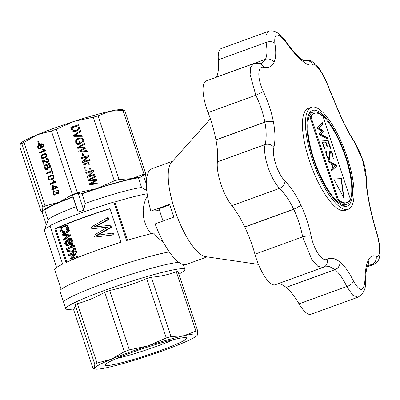 <?xml version="1.0" encoding="UTF-8"?>
<svg xmlns="http://www.w3.org/2000/svg" width="400" height="400" viewBox="0 0 400 400"><rect width="100%" height="100%" fill="white"/><g stroke="black" fill="none" stroke-linecap="round" stroke-linejoin="round"><path stroke-width="0.6" d="M116.29 358.575A40.875 3.585 161.7 0 0 170.525 340.98A40.875 3.585 161.7 0 0 174.005 339.49M75.145 304.89C74.945 307.42 74.36 308.805 73.405 309.055L93.04 368.435L93.93 368.77L94.525 368.2A54.24 4.76 -18.3 0 1 111.315 359.225A54.24 4.76 -18.3 0 1 148.41 345.765A54.24 4.76 -18.3 0 1 184.09 335.7A54.24 4.76 -18.3 0 1 197.445 334.925A54.24 4.76 -18.3 0 1 197.105 335.425A54.24 4.76 -18.3 0 1 180.655 343.9A54.24 4.76 -18.3 0 1 143.555 357.365A54.24 4.76 -18.3 0 1 107.88 367.43A54.24 4.76 -18.3 0 1 95.32 369.085A54.24 4.76 -18.3 0 1 94.525 368.2L94.785 364.265L75.145 304.89A57.63 5.055 -18.3 0 1 77.385 303.695L97.02 363.07L111.315 359.225L124.38 351.68L104.745 292.3A57.63 5.055 -18.3 0 1 109.685 290.51L129.325 349.885L148.41 345.765L166.275 337.94A57.63 5.055 -18.3 0 1 171.03 336.6L184.09 335.7L195.925 331.095A57.63 5.055 -18.3 0 1 197.705 330.995L197.445 334.925L197.105 335.425M173.46 345.49A42.985 3.77 161.7 0 0 186.725 337.945A42.985 3.77 161.7 0 0 144.8 347.985A42.985 3.77 161.7 0 0 105.16 364.92A42.985 3.77 161.7 0 0 129.335 360.65A42.985 3.77 161.7 0 0 173.46 345.49M94.785 364.265A57.63 5.055 -18.3 0 1 97.02 363.07M124.38 351.68A57.63 5.055 -18.3 0 1 129.325 349.885M195.925 331.095L176.285 271.72C168.365 274.69 160.065 276.525 151.39 277.22L171.03 336.6M176.285 271.72A57.63 5.055 -18.3 0 1 177.235 271.645A57.63 5.055 -18.3 0 1 178.065 271.615L197.705 330.995M104.745 292.3C96 297.24 86.88 301.035 77.385 303.695M166.275 337.94L146.64 278.56A57.63 5.055 -18.3 0 1 151.39 277.22M146.64 278.56C134.7 283.685 122.38 287.665 109.685 290.51M73.415 309.09L69.645 309.36A62.715 5.505 -18.3 0 1 69.265 309.385A62.715 5.505 -18.3 0 1 65.77 308.74A62.715 5.505 -18.3 0 1 114.22 286.99A62.715 5.505 -18.3 0 1 181.355 268.71A62.715 5.505 -18.3 0 1 184.85 269.355A62.715 5.505 -18.3 0 1 182.11 272.17L178.92 274.195M169.33 251.895A62.715 5.505 161.7 0 0 101.645 271.735A62.715 5.505 161.7 0 0 59.935 291.105L63.645 302.325A62.715 5.505 161.7 0 1 111.595 280.755A62.715 5.505 161.7 0 1 178.88 262.32A62.715 5.505 161.7 0 0 111.595 280.755A62.715 5.505 161.7 0 0 63.645 302.325L65.77 308.74M61.145 289.365L54.655 269.735A61.02 5.355 161.7 0 1 62.645 264.09L49.92 225.62A61.02 5.355 -18.3 0 1 113.835 202.05L114.825 201.995A58.475 5.13 -18.3 0 1 147.135 193.765M83.72 210.15A56.78 4.98 161.7 0 0 78.195 212.155L72.565 195.135A56.78 4.98 -18.3 0 1 78.095 193.13L83.72 210.15L85.205 203.395A51.695 4.535 161.7 0 1 141.55 187.495L146.75 190.52M56.585 267.485L44.345 230.465A58.475 5.13 -18.3 0 1 44.37 230.075L48.15 219.975A51.695 4.535 161.7 0 1 76.115 206.69L78.195 212.155M44.37 230.075A58.475 5.13 -18.3 0 1 50.06 226.04M146.385 184.245L143.245 174.75A804.74 800.79 -170.6 0 1 141.05 177.005A54.24 4.76 161.7 0 0 132.135 178.605L143.97 174A57.63 5.055 -18.3 0 1 145.75 173.9L145.77 176.26M143.245 174.75A56.78 4.98 -18.3 0 1 145.235 174.635L146.635 178.87M145.75 173.9L124.705 110.275L122.43 109.625A54.24 4.76 161.7 0 0 109.87 111.275L98.03 115.88A57.63 5.055 161.7 0 0 93.28 117.22L74.19 121.34L56.33 129.165A57.63 5.055 161.7 0 0 51.385 130.96L37.095 134.805A54.24 4.76 161.7 0 0 20.645 143.285L20.305 143.78L20.045 147.715L41.085 211.34L41.975 211.675L42.57 211.105L42.83 207.175A57.63 5.055 -18.3 0 1 45.065 205.975L59.36 202.13L72.43 194.585A57.63 5.055 -18.3 0 1 77.37 192.79L96.455 188.67A54.24 4.76 161.7 0 0 80.28 194.15A804.74 503.48 -112.4 0 1 78.095 193.13M124.705 110.275A57.63 5.055 161.7 0 0 122.93 110.375L109.87 111.275A54.24 4.76 161.7 0 0 74.19 121.34A54.24 4.76 161.7 0 0 37.095 134.805L24.025 142.355L45.065 205.975M72.565 195.135A804.74 36.83 71.9 0 1 72.98 196.8A54.24 4.76 161.7 0 0 59.36 202.13A54.24 4.76 161.7 0 0 42.57 211.105A54.24 4.76 161.7 0 0 43.365 211.99A54.24 4.76 161.7 0 0 44.385 212.085L45.285 211.715M46.32 224.865L41.97 211.71M141.55 187.495L138.37 177.88L141.05 177.005M76.115 206.69L72.98 196.8M48.08 220.17L44.95 210.7A51.695 4.535 -18.3 0 1 72.935 197.075M85.205 203.395L82.025 193.775A51.695 4.535 -18.3 0 1 138.37 177.88M80.28 194.15L82.025 193.775M96.455 188.67L114.32 180.845A57.63 5.055 -18.3 0 1 119.075 179.505L132.135 178.605A54.24 4.76 161.7 0 0 96.455 188.67M24.025 142.355A57.63 5.055 161.7 0 0 21.79 143.55L42.83 207.175M51.385 130.96L72.43 194.585M44.815 168.435L43.86 165.55L49.585 163.17L50.55 166.705L49.87 167.95L48.755 168.24L48.04 167.795L47.485 169.295L45.84 169.585L44.815 168.435L45.465 168.295L44.51 165.41L49.62 163.28M51.405 168.67L53.02 173.555L52.345 173.835L51.67 171.8L46.62 173.9L46.355 173.09L51.4 170.99L50.725 168.95L51.405 168.67M54.125 180.93L55.69 181.635L55.855 182.135L50.135 184.52L49.88 183.75L54.32 181.9L52.975 180.755L53.65 180.47L54.125 180.93M38.595 143.76L37.82 141.41L38.495 141.13L39.27 143.475L38.595 143.76M39.27 148.73L38.315 148.295L37.785 147.42L37.9 145.58L38.565 144.775L41.245 143.705L43.12 144.24L43.715 145.785L42.765 147.45L42.44 146.71L42.945 146.15L43.01 145.245L42.58 144.68L41.69 144.44L40.31 144.795L41.59 145.97L41.49 147.5L41.01 148.135L39.27 148.73L39.92 148.585L38.595 147.6M43.2 149.98L42.59 149.36L43.265 149.08L45.31 150.24L45.475 150.74L39.75 153.125L39.495 152.355L43.94 150.505L43.2 149.98L43.85 149.84L43.36 149.17M53.06 192.14L54.04 191.075L54.4 191.8L53.655 192.595L53.66 193.47L54.285 194.26L55.265 194.285L55.93 193.615L55.71 192.09L56.34 191.915L57.255 192.975L58.26 192.34L58.09 191.095L56.915 190.84L56.77 190.03L57.435 189.97L58.075 190.185L58.87 191.255L58.965 192.265L58.305 193.46L57.19 193.75L56.51 193.285L55.99 194.775L54.755 195.2L54.07 194.96L53.45 194.43L52.93 192.85L53.06 192.14L53.71 192L54.155 191.305M48.485 161.44L47.525 162.45L46.8 162.575L43.135 160.91L44.14 163.95L43.43 164.245L42.09 160.205L43.5 160.185L46.375 161.66L47.34 161.65L47.99 160.55L47.32 159.385L46.365 159.43L46.22 158.615L46.945 158.49L48.13 159.135L48.485 161.44M50.745 179.885L49.35 179.945L48.415 179.325L48.015 177.87L48.24 177.08L49.01 176.23L51.26 175.21L53.2 175.32L53.935 176.325L53.685 178.135L52.43 179.23L50.745 179.885M40.94 156.48L41.935 154.84L44.185 153.815L45.57 153.72L46.54 154.325L46.94 155.425L46.805 156.36L45.92 157.47L42.91 158.64L41.755 158.33L41.065 157.35L40.94 156.48L41.59 156.335L42.585 154.7L44.71 153.72M53.905 189.075L54.185 189.92L53.545 190.19L53.265 189.34L51.915 189.905L51.66 189.135L53.01 188.575L52.12 185.88L52.76 185.615L57.4 186.92L57.6 187.535L53.905 189.075M56.33 129.165L77.37 192.79M93.28 117.22L114.32 180.845M78.525 124.795L79.38 127.545L79.215 129.13L78.115 130.295L76.38 131.155L74.045 131.485L72.59 131.1L71.7 130.025L70.8 127.295L78.525 124.795L79.335 127.65L79.195 129.16M92.04 171.445L86.04 173.385L85.775 172.575L93.5 170.075L93.78 170.925L88.79 176.07L94.84 174.115L95.105 174.925L87.375 177.425L87.085 176.54L92.04 171.445L87.1 176.585M82.85 156.02L82.07 153.67L82.985 153.375L83.76 155.725L82.85 156.02M84.945 170.075L85.955 169.75L86.22 170.555L85.215 170.885L84.945 170.075M82.825 142.78L82.22 143.19L81.69 142.555L82.475 141.875L82.815 140.655L82.215 139.32L81.41 138.81L79.74 138.755L77.965 139.33L76.75 140.315L76.535 140.94L76.855 142.71L78.005 143.785L79.495 143.305L78.895 141.5L79.81 141.205L80.675 143.82L77.795 144.75L77 144.28L75.74 142.56L75.675 140.75L76.035 139.91L77.565 138.605L79.725 137.905L81.84 138.035L82.67 138.445L83.695 139.945L83.805 141.23L82.825 142.78M83.94 161.415L89.99 159.46L90.255 160.265L82.53 162.765L82.235 161.88L87.195 156.785L81.195 158.725L80.925 157.92L88.655 155.42L88.935 156.265L83.895 161.525L89.945 159.57L90.185 160.29M80.12 146.81L78.675 147.575L85.83 146.88L86.16 147.88L79.935 151.385L87.025 150.495L87.305 151.34L79.015 152.145L78.735 151.3L85.02 147.65L77.76 148.34L77.49 147.53L84.685 143.415L84.95 144.225L80.12 146.81M89.82 169.395L89.555 168.585L90.565 168.26L90.83 169.065L89.82 169.395M92.455 183.62L97.765 182.965L98.045 183.81L89.755 184.62L89.475 183.77L95.76 180.12L88.495 180.81L88.23 180L95.425 175.885L95.69 176.695L89.41 180.045L96.57 179.35L96.9 180.35L90.67 183.855L97.72 183.075L97.965 183.82M75.66 134.92L74.51 135.635L82.05 135.45L82.33 136.3L73.79 136.335L73.52 135.525L80.45 130.605L80.74 131.49L75.66 134.92M87.335 163.81L83.265 164.995L83.01 164.23L88.63 162.41L88.845 163.065L87.98 163.345L89.12 163.745L89.24 164.9L88.285 164.91L88.16 164.055L87.335 163.81M85.37 167.98L84.36 168.305L84.095 167.5L85.1 167.17L85.37 167.98M98.03 115.88L119.075 179.505M122.93 110.375L143.97 174M21.79 143.55L20.305 143.78M163.48 242.35L158.155 238.045L153.655 233.13A61.02 5.355 161.7 0 0 126.555 240.525L113.835 202.05M127.475 240.245L114.825 201.995M147.44 195.82L145.305 200.06L143.925 204.65L143.19 209.91L143.31 215.605L144.14 220.27L146.005 225.675L148.32 230.06L150.925 233.775M66.845 262.11L55.83 228.79A58.475 5.13 -18.3 0 1 61.56 226.235M64.125 225.15A58.475 5.13 -18.3 0 1 109.97 208.78M76.76 252.55L76.435 251.565L75.575 251.615A61.02 5.355 -18.3 0 0 68.33 254.625L68.645 255.565A61.02 5.355 -18.3 0 1 74.215 253.235L69.86 259.25L70.2 260.28L71.125 260.225A58.475 5.13 -18.3 0 1 78.305 257.22L77.995 256.28L77.135 256.325A61.02 5.355 -18.3 0 0 71.415 258.685L75.9 252.6L76.76 252.55L72.645 258.165M68.645 255.565L69.565 255.515A58.475 5.13 -18.3 0 1 73.88 253.68M64.915 225.105L66.66 225.77L67.705 227.335L67.69 229.375L67.2 230.285L66.43 231.105L65.89 230.26L66.835 229.01L66.41 226.94L65.255 226.135L63.825 226.21L61.615 227.39L60.845 229.3L61.92 231.2L63.515 231.45L63.6 232.485L62.395 232.48L60.72 231.46L59.965 229.325L60.385 227.45L61.82 226.025L63.895 225.165L66.68 225.245L68.11 226.4L68.705 228.345L68.09 230.19M64.965 226.125L63.19 226.795L61.825 228.555L62.28 230.665L63.515 231.415L64.41 231.395L64.5 232.43L63.6 232.485M110.565 227.435L96.535 235.375L112.44 233.105L113.05 234.94L94.585 237.08L93.98 235.245L107.935 227L91.855 228.83L91.28 227.08L107.37 217.77L107.95 219.52L93.805 227.125L109.85 225.27L110.565 227.435L111.46 227.385L97.53 235.24M113.05 234.94L113.94 234.885L113.335 233.055L112.44 233.105M113.94 234.885L94.585 237.08M107.79 227.065L91.855 228.83M107.95 219.52L108.84 219.465L108.26 217.715L107.37 217.77M108.84 219.465L94.775 226.99M111.46 227.385L110.745 225.22L109.85 225.27M70.035 240.605L68.845 240.985L70.145 241.825L70.5 243.21L70.24 244.13L68.805 245.45L66.57 245.71L65.07 244.765L64.625 243.115L65.79 241.08L69.175 239.72L71.52 239.73L72.42 240.23L73.125 242.03L72.495 243.46L71.85 244.025L70.98 244.08L70.59 243.22L71.4 242.025L71.15 241.105L69.715 240.57L67.96 241.04L68.845 240.985M66.585 249.335L66.285 248.44A61.02 5.355 -18.3 0 1 71.86 246.105L70.18 244.805A61.02 5.355 -18.3 0 1 71.05 244.45L71.92 244.4L74.495 245.695L74.685 246.28A58.475 5.13 -18.3 0 0 67.505 249.285L66.585 249.335A61.02 5.355 -18.3 0 1 73.825 246.325L73.635 245.745L74.495 245.695M69.585 230.855L65.095 233.935L64.2 233.985L68.725 230.905L69.585 230.855L69.275 229.91L68.415 229.96L61.795 234.855L62.105 235.8L68.835 235.005M65.095 233.935L63.95 234.735M69.75 234L70.135 235.165L70.995 235.12L70.61 233.95L62.895 234.895L64.44 234.365M70.995 235.12L65.48 239.15M71.145 238.22L71.47 239.205L72.33 239.155L72.005 238.17L64.365 239.34L65.48 238.61L66.375 238.56M72.33 239.155L63.575 240.24L63.25 239.255L68.995 234.915L68.445 234.985L68.92 234.96M75.73 251.605A58.475 5.13 -18.3 0 1 76.27 251.39L75.41 251.435A61.02 5.355 -18.3 0 0 74.62 251.755L70.7 251.02L67.34 251.625L67.045 250.73L67.925 250.4L71.275 250.03L73.995 250.35M76.27 251.39L74.725 246.72L73.865 246.77A61.02 5.355 -18.3 0 0 72.935 247.145L74.11 250.69L72.95 250.35L73.82 250.295M70.86 251.035L67.34 251.625M121.03 242.23A61.02 5.355 161.7 0 0 65.97 262.51L54.835 228.85A61.02 5.355 -18.3 0 1 109.9 208.565L121.03 242.23M54.835 228.85L55.83 228.79M67.685 241.55L66.715 242.145L66.29 242.94L66.65 244.325L67.365 244.67M74.62 251.755L75.325 251.715M70.385 250.08L72.57 250.1M71.69 250.15L72.95 250.35M75.41 251.435L73.865 246.77M69.32 251.14L70.22 251.09M68.325 251.305L69.235 251.255M70.2 260.28A61.02 5.355 -18.3 0 1 77.445 257.27L77.135 256.325M77.445 257.27L78.305 257.22M75.9 252.6L75.575 251.615M67.25 226.445L68.11 226.4M66.66 225.77L67.52 225.72M65.815 225.295L66.68 225.245M67.705 227.335L68.56 227.285M67.845 228.395L68.705 228.345M67.69 229.375L68.555 229.325M67.2 230.285L68.03 230.235M66.43 231.105L66.85 231.085M63.825 226.21L64.705 226.16M63.135 226.445L64.02 226.395M62.295 226.845L63.19 226.795M61.615 227.39L62.515 227.335M61.145 227.945L62.055 227.895M60.915 228.605L61.825 228.555M60.845 229.3L61.76 229.25M61.025 229.995L61.94 229.94M61.365 230.72L62.28 230.665M61.92 231.2L62.83 231.145M62.61 231.47L63.515 231.415M63.515 231.45L64.41 231.395M99.205 233.99L100.04 233.94M106.63 227.145L107.505 227.095M105.695 227.27L106.56 227.22M96.945 225.39L97.78 225.345M95.355 226.215L96.185 226.17M102.19 232.325L103.035 232.275M69.175 239.72L70.66 239.78L71.56 240.28L72.15 241.26L72.1 242.86L70.98 244.08M71.63 243.51L72.495 243.46M68.925 240.69L69.8 240.64M67.96 241.04L69.35 241.135M68.47 241.185L69.815 241.45M68.935 241.5L69.265 241.875L70.145 241.825M69.265 241.875L69.535 242.375L70.41 242.325M69.535 242.375L69.62 243.26L70.5 243.21M69.62 243.26L69.36 244.185L70.24 244.13M69.36 244.185L68.74 244.95L69.63 244.9M68.74 244.95L67.91 245.505L68.805 245.45M67.91 245.505L67.215 245.695M70.66 239.78L71.52 239.73M71.56 240.28L72.42 240.23M72.15 241.26L73.01 241.21M72.265 242.08L73.125 242.03M72.1 242.86L72.96 242.81M67.88 241.58L66.63 241.645L65.81 242.195L65.375 242.995L65.735 244.38L66.815 244.79L67.565 244.625L68.58 243.69L68.69 242.47L67.88 241.58M66.63 241.645L67.53 241.59M66.205 241.875L67.105 241.82M65.81 242.195L66.715 242.145M65.535 242.57L66.445 242.515M65.375 242.995L66.29 242.94M65.365 243.41L66.28 243.355M65.47 243.875L66.385 243.825M65.735 244.38L66.65 244.325M66.23 244.68L67.14 244.625M71.05 244.45L72.34 245.35L73.21 245.3M71.64 244.97L72.51 244.92M72.34 245.35L73.88 245.585M73.015 245.635L73.635 245.745M73.825 246.325L74.685 246.28M64.2 233.985L63.535 234.42M70.135 235.165L66.715 237.735L67.6 237.685M66.715 237.735L65.48 238.61M71.47 239.205L63.575 240.24M68.445 234.985L68.845 235M68.045 235.045L62.105 235.8M68.725 230.905L68.415 229.96M77.87 129.395L78.48 128.345L77.88 125.9L71.975 127.805L72.825 130.045L73.92 130.63L76.11 130.345L77.825 129.505L78.28 128.88M85.1 167.17L85.295 168.005M70.825 127.38L78.48 124.905M71.975 127.805L72.78 130.155L73.875 130.74L76.065 130.455L77.825 129.505M84.12 167.585L85.055 167.28M85.8 172.66L93.455 170.185L93.72 170.985M88.79 176.07L94.79 174.225L95.03 174.95M82.1 153.755L82.94 153.485L83.685 155.75M84.975 170.16L85.91 169.86L86.15 170.58M81.725 142.595L82.675 141.51M76.75 140.315L76.44 141.705L77.165 143.26L77.96 143.895L79.495 143.305M78.925 141.585L79.76 141.31L80.6 143.845M75.675 140.755L75.985 140.02L77.52 138.715L80.78 137.96L82.625 138.555L83.215 139.215L83.76 140.7L83.595 141.84M82.25 161.925L87.195 156.785M80.955 158.005L88.61 155.53L88.875 156.33M78.675 147.575L85.785 146.985L86.09 147.92M79.935 151.385L86.98 150.605L87.225 151.35M78.76 151.37L85.02 147.65M77.515 147.6L84.64 143.525L84.88 144.26M89.585 168.67L90.515 168.37L90.755 169.09M89.5 183.84L95.76 180.12M88.25 180.07L95.38 175.995L95.62 176.73M89.41 180.045L96.525 179.46L96.83 180.39M90.67 183.855L92.41 183.725M73.54 135.59L80.4 130.715L80.675 131.535M74.51 135.635L82.005 135.56L82.25 136.3M88.535 163.42L89.215 164.105L89.205 164.9M83.04 164.315L88.585 162.52L88.77 163.09M87.98 163.345L88.49 163.53M53 186.345L53.65 188.305L56.175 187.255L53 186.345L53.65 186.2L56.825 187.11L53.65 188.305M46.23 168.81L46.78 168.755L47.375 167.985L46.76 165.265L44.805 166.08L45.505 168.195L46.23 168.81M42.355 155.5L41.575 156.565L42.355 157.82L45.5 156.815L46.3 155.695L46.02 154.715L45.585 154.505L44.735 154.505L42.355 155.5M53.375 177.085L53.095 176.105L51.81 175.895L48.845 177.44L48.71 178.5L49.43 179.21L51.44 178.81L52.575 178.205L53.375 177.085L54.015 176.945M40.06 147.83L40.86 147.06L40.65 145.57L39.745 145.16L38.6 145.725L38.34 147.145L39.455 147.95L41.17 147.365L41.58 145.945M48.17 167.085L49.205 167.4L49.765 166.77L49.175 164.26L47.435 164.985L48.17 167.085M43.86 165.55L44.51 165.41M46.63 169.65L47.065 169.555M47.12 169.52L46.2 169.3L45.465 168.295M46.24 169.685L46.89 169.54M49.16 168.245L49.57 168.155M49.65 168.1L48.69 167.65L48.04 167.795M48.755 168.24L49.405 168.1M48.37 168.05L49.02 167.91M45.84 169.585L46.49 169.44M45.55 169.445L46.2 169.3M45.275 169.21L45.925 169.065M45.04 168.87L45.69 168.725M56.175 187.255L56.825 187.11M46.485 168.835L47.69 168.415L48.065 167.475L47.41 165.12L46.76 165.265M49.205 167.4L50.09 167.11L50.43 166.315L49.825 164.115L49.175 164.26M47.23 166.69L47.88 166.545M46.78 168.755L47.43 168.615M47.04 168.56L47.69 168.415M47.24 168.305L47.89 168.16M47.375 167.985L48.025 167.84M47.415 167.615L48.065 167.475M47.36 167.205L48.01 167.06M49.58 165.49L50.23 165.345M52.53 189.65L52.31 188.99L53.66 188.43L52.94 185.665M54.16 189.935L53.915 189.2L53.265 189.34M49.44 167.255L50.09 167.11M49.65 167.035L50.3 166.895M49.765 166.77L50.415 166.625M49.78 166.455L50.43 166.315M49.725 166.04L50.375 165.9M52.955 173.58L52.32 171.655L51.67 171.8M47.235 173.645L47.005 172.95L52.05 170.845L51.44 168.78M46.355 173.09L47.005 172.95M51.4 170.99L52.05 170.845M50.725 168.95L51.38 168.81M50.745 184.265L50.53 183.605L54.97 181.755L53.74 180.56M49.88 183.75L50.53 183.605M54.32 181.9L54.97 181.755M53.96 181.655L54.61 181.515M53.585 181.375L54.235 181.23M53.23 181.04L53.88 180.895M52.975 180.755L53.625 180.61M37.82 141.41L38.53 141.24M39.21 143.505L38.47 141.27M42.945 146.15L43.595 146.005L43.685 145.605M43.04 145.715L43.68 145.575M38.315 148.295L38.965 148.15M38.02 147.895L38.67 147.75M37.785 147.42L38.41 147.285M37.635 146.48L38.275 146.335M38.34 146.14L39.215 144.635L41.375 143.715M37.9 145.58L38.55 145.435M38.565 144.775L39.215 144.635M39.81 144.13L40.46 143.985M43.27 146.965L43.09 146.565L43.595 146.005M42.44 146.71L43.09 146.565M42.71 146.42L43.36 146.28M43.01 145.245L43.61 145.115M42.825 144.93L43.435 144.795M43.375 144.685L42.34 144.295L41.07 144.52M42.58 144.68L43.23 144.54M42.16 144.505L42.81 144.365M41.69 144.44L42.34 144.295M40.345 148.585L39.92 148.585M38.725 148.56L39.375 148.42M41.225 145.37L39.745 145.16M40.26 145.255L40.91 145.11M40.52 147.51L41.17 147.365M40.86 147.06L41.51 146.915M40.97 146.535L41.62 146.39M40.92 146.03L41.55 145.89M40.65 145.57L41.28 145.435M42.59 149.36L43.24 149.215M40.365 152.87L40.145 152.21L44.59 150.36L43.85 149.84M39.495 152.355L40.145 152.21M43.94 150.505L44.59 150.36M43.575 150.265L44.225 150.12M42.845 149.645L43.495 149.505M53.415 191.51L54.065 191.37M55.265 194.285L56.505 193.575M55.655 193.995L56.305 193.85M55.93 193.615L56.505 193.49M56.61 193.265L56.62 192.575M56.005 193.105L56.655 192.96M55.96 192.595L56.525 192.475M55.71 192.09L56.325 191.955M57.72 192.915L58.7 192.545L58.96 191.985M58.05 192.69L58.7 192.545M58.26 192.34L58.91 192.195M58.36 191.905L58.955 191.775M58.305 191.49L58.89 191.36M58.09 191.095L58.72 190.96M58.7 190.925L57.565 190.7L57.435 189.97M57.775 190.88L58.425 190.735M57.38 190.78L58.03 190.635M56.915 190.84L57.565 190.7M57.56 193.77L57.99 193.675M58.075 193.62L57.16 193.145L56.51 193.285M57.19 193.75L57.84 193.605M56.805 193.56L57.455 193.415M55.575 195.025L54.72 194.815L53.955 193.985M54.755 195.2L55.405 195.055M54.07 194.96L54.72 194.815M53.45 194.43L54.1 194.285M53.08 193.665L53.69 193.53M53.6 192.825L53.71 192M52.93 192.85L53.58 192.71M47.555 162.43L43.785 160.765L43.135 160.91M46.8 162.575L47.45 162.435M46.37 162.495L47.02 162.35M45.96 162.36L46.61 162.215M45.39 162.115L46.04 161.97M44.605 161.695L45.255 161.55M43.605 161.105L44.255 160.965M43.36 160.99L44.01 160.845M44.04 163.99L42.745 160.075M42.09 160.205L42.675 160.075M47.34 161.65L47.99 161.505L48.595 160.645M47.66 161.385L48.31 161.245M47.905 161.025L48.555 160.88M47.99 160.55L48.57 160.42M47.92 160.095L48.51 159.965M48.34 159.565L47.97 159.24L46.855 159.315M47.65 159.64L48.3 159.5M47.32 159.385L47.97 159.24M47.015 159.28L46.875 158.5M49.35 179.945L50 179.8L48.865 178.75M48.83 179.72L49.48 179.58M48.415 179.325L49.065 179.18M48.14 178.74L48.77 178.6M48.685 177.865L48.89 176.935L49.66 176.09L51.785 175.11M48.015 177.87L48.665 177.73M48.24 177.08L48.89 176.935M49.01 176.23L49.66 176.09M50.36 175.54L51.01 175.395M50.905 179.835L50 179.8M49.985 180.03L50.635 179.885M53.095 176.105L53.745 175.965L53.31 175.75L51.81 175.895M50.195 179.195L53.225 178.06L54.015 176.975M52.66 175.895L53.31 175.75M51.44 178.81L52.09 178.665M52.575 178.205L53.225 178.06M53.195 177.64L53.845 177.495M53.365 176.565L53.955 176.435M41.935 154.84L42.585 154.7M43.285 154.15L43.935 154.005M43.835 158.445L42.405 158.185L41.79 157.36M42.91 158.64L43.56 158.495M42.275 158.555L42.925 158.41M41.755 158.33L42.405 158.185M41.34 157.935L41.99 157.79M41.065 157.35L41.695 157.21M41.165 155.69L41.815 155.545M46.02 154.715L46.67 154.575L46.235 154.36L44.735 154.505M43.12 157.805L46.15 156.67L46.94 155.585M45.585 154.505L46.235 154.36M44.365 157.42L45.015 157.275M45.5 156.815L46.15 156.67M46.12 156.25L46.77 156.105M46.3 155.695L46.94 155.55M46.29 155.175L46.88 155.045M51.66 189.135L52.31 188.99M53.01 188.575L53.66 188.43M52.12 185.88L52.77 185.735M163.015 221.04L158.96 208.77L169.81 204.835M341.395 118.18A114.27 35.435 -109.9 0 0 341.345 118.07L328.67 87.84C324.13 74.81 315.46 62.15 312.7 64.5C310.345 65.905 306.83 64.675 302.155 60.805A114.27 35.435 -109.9 0 0 302.105 60.765C297.32 56.795 292.055 50.765 286.3 42.67C277.845 32.11 274.025 32.33 274.85 43.335C276.255 51.745 275.97 58.095 274.005 62.385A114.27 35.435 -109.9 0 0 273.98 62.435C271.91 66.71 268.45 68.34 263.61 67.335C257.315 65.515 257.205 78.72 263.385 91.61C268.175 101.935 271.525 112.06 273.43 121.99A114.27 35.435 -109.9 0 0 273.45 122.105C275.285 132.12 275.43 140.545 273.885 147.375C271.685 155.65 277.745 173.94 285.02 181.045C290.845 187.07 296.095 194.955 300.765 204.705A114.27 35.435 -109.9 0 0 300.82 204.82C305.475 214.72 308.905 225.085 311.11 235.915C313.735 249.635 322.41 262.295 327.08 259.255C330.98 257.285 335.29 258.225 340.005 262.08A114.27 35.435 -109.9 0 0 340.06 262.125C344.79 266.11 349.265 272.43 353.475 281.08C360.025 292.335 363.845 292.115 364.93 280.42C365.07 271.445 366.15 264.805 368.16 260.5A114.27 35.435 -109.9 0 0 368.185 260.455C370.205 256.2 372.865 254.855 376.17 256.42C380.55 258.93 380.665 245.725 376.395 232.145C373.15 221.26 370.595 210.84 368.735 200.895A114.27 35.435 -109.9 0 0 368.715 200.785C366.825 190.785 365.885 182.65 365.895 176.375L362.475 159.64L354.76 142.705C350.48 136.12 346.025 127.945 341.395 118.18A6.78 1.905 -25.4 0 0 341.37 117.725A6.78 1.905 -25.4 0 0 341.335 117.67M348.26 209.28L345.23 210.38A54.24 16.82 -109.9 0 1 310.92 165.13A54.24 16.82 -109.9 0 1 308.225 108.41L311.255 107.31A54.24 16.82 -109.9 0 1 347.21 157.285A54.24 16.82 -109.9 0 1 348.26 209.28A54.24 16.82 -109.9 0 1 313.95 164.03A54.24 16.82 -109.9 0 1 311.255 107.31M313.4 159.24A50.85 15.765 -109.9 0 1 312.41 110.495A50.85 15.765 -109.9 0 1 344.58 152.915A50.85 15.765 -109.9 0 1 347.105 206.09A50.85 15.765 -109.9 0 1 313.4 159.24M309.75 112.605A50.85 15.765 -109.9 0 1 310.725 112.91M344.26 205.32A50.85 15.765 -109.9 0 1 343.71 206.185M354.76 142.705A6.78 4.945 -33.4 0 0 354.2 141.27L359.405 151.165L362.68 159.775C364.715 165.205 365.95 171.46 366.39 178.545A6.78 5.65 -179.5 0 0 365.895 176.375M299.05 303.84A28.815 8.935 70.1 0 0 310.96 314.265L357.97 297.205L352.725 295.16L346.775 286.52C343.14 278.82 339.225 273.195 335.045 269.66L286.125 287.41A54.24 16.82 -109.9 0 1 299.05 303.84L346.775 286.52A6.78 3.49 -25.9 0 0 353.475 281.08M277.67 283.875A54.24 16.82 -109.9 0 1 286.07 287.365A120.34 37.315 70.1 0 0 286.125 287.41M254.94 254.19A28.815 8.935 70.1 0 0 275.26 284.75L322.905 267.455L317.765 266.245L311.91 259.745L302.66 236.87C300.815 227.26 297.835 218.075 293.72 209.31L244.8 227.06A54.24 16.82 -109.9 0 1 254.94 254.19L302.66 236.87A6.78 1.37 -11.5 0 1 311.11 235.915M253.51 63.755L206.12 80.955A28.815 8.935 70.1 0 0 208.105 112.575A54.24 16.82 -109.9 0 1 215.955 139.835A120.34 37.315 70.1 0 0 215.975 139.955A54.24 16.82 -109.9 0 1 217.39 161.885A28.815 8.935 70.1 0 0 231.87 205.67A54.24 16.82 -109.9 0 1 244.745 226.945A120.34 37.315 70.1 0 0 244.8 227.06M261.15 63.515L265.455 59.36A120.34 37.315 -109.9 0 1 265.475 59.31C267.21 55.51 267.405 49.895 266.06 42.465L265.98 34.955L268.33 31.44L221.32 48.5A28.815 8.935 70.1 0 0 218.335 59.785A54.24 16.82 -109.9 0 1 216.56 77.06A120.34 37.315 70.1 0 0 216.535 77.115A54.24 16.82 -109.9 0 1 216.5 77.19M369.065 201.53A6.78 3 169.3 0 0 369.055 201.47L369.075 201.585C370.895 211.29 373.385 221.42 376.545 231.975C378.745 239.245 379.9 245.89 380 251.9C379.81 255.055 380.28 261.42 373.57 264.605L368.795 263.875M300.82 204.82A6.78 1.91 -25.4 0 1 293.72 209.31A120.34 37.315 -109.9 0 1 293.66 209.19C289.525 200.57 284.835 193.62 279.59 188.35C270.405 179.03 262.515 155.2 265.11 144.57C266.585 138.52 266.51 131.065 264.895 122.2L215.975 139.955M273.45 122.105A6.78 3 169.3 0 0 264.895 122.2A120.34 37.315 -109.9 0 1 264.87 122.08C263.18 113.295 260.165 104.35 255.83 95.255L250.11 74.59L250.675 67.29L253.525 63.75L259.375 63.43A6.78 6.085 -77.4 0 1 263.61 67.335M268.33 31.44L268.34 31.435C270.835 30.34 277.525 29.495 286.01 41.625A6.78 3.18 -35.1 0 1 286.3 42.67M340.06 262.125A6.78 5.705 -50.4 0 1 335.045 269.66A120.34 37.315 -109.9 0 1 334.985 269.61L329.565 266.605L324.215 266.875A6.78 6.26 -118.2 0 0 327.08 259.255M328.67 87.84A6.78 1.685 -19.8 0 1 328.975 88.145C325.27 77.605 318.9 66.985 315.21 63.87C312.21 61.48 310.345 60.355 309.605 60.51L304.66 60.725M312.7 64.5A6.78 6.575 -122.9 0 0 304.315 60.9M367.585 265.9L371.605 264.44A6.78 6.4 -64 0 0 376.17 256.42M367.995 264.925A6.78 6.155 -155 0 0 368.005 264.895L367.98 264.955C366.505 267.875 365.655 273.56 365.43 282.005A6.78 4.13 -179.5 0 0 364.93 280.42M274.85 43.335A6.78 4.445 170.4 0 0 266.06 42.465L218.335 59.785M263.385 91.61L255.83 95.255L208.105 112.575M273.885 147.375A6.78 5.34 -167 0 0 265.11 144.57L217.39 161.885M231.87 205.67L279.59 188.35A6.78 4.63 -44.3 0 0 285.02 181.045M159.325 209.875L156.95 210.735L150.865 211.09L169.645 204.27A50.85 15.765 70.1 0 0 173.89 217.095L155.105 223.91A50.85 15.765 -109.9 0 0 186.545 264.36L207.13 256.89M150.865 211.09A50.85 15.765 -109.9 0 1 151.85 168.765L172.435 161.295M258.46 264.39L205.685 256.68A50.85 15.765 -109.9 0 1 176.19 214.025A50.85 15.765 -109.9 0 1 171.465 162.385L210.37 118.86M328.29 160.745L336.315 165.025L336.66 166.06L331.63 170.85L331.185 169.505L332.68 168.02L331.14 163.365L328.735 162.09L328.29 160.745M321.74 140.945L328.215 140.575L330.88 148.64L330.42 148.665L328.195 141.945L326 142.07L327.385 146.25L326.92 146.28L325.54 142.1L322.63 142.265L324.85 148.99L324.41 149.015L321.74 140.945M326.565 152.17L326.745 154.93L327.855 157.275L328.985 158.16L329.465 156.265L329.425 152.76L329.94 150.82L331.445 151.74L332.96 154.815L333.185 158.91L332.515 154.9L331.485 152.805L330.44 152.175L330.06 154.065L330.085 157.6L329.505 159.5C328.15 160.225 325.095 153.255 325.89 151.245L326.14 150.885L326.565 152.17L326.26 152.28L325.91 151.22M311.02 117.035A47.46 14.715 -109.9 0 1 314.475 113.355A47.46 14.715 -109.9 0 1 323.015 116.345L350.315 198.895A47.46 14.715 -109.9 0 1 346.855 202.575A47.46 14.715 -109.9 0 1 338.32 199.585L311.02 117.035L310.11 117.365A47.46 14.715 -109.9 0 1 313.57 113.685L314.475 113.355M322.755 124.025L318.76 128.125L322.75 130.125L323.305 131.795L320.74 134.185L327.24 137.59L327.7 138.975L319.71 134.845L319.36 133.795L322.165 131.03L317.685 128.745L317.305 127.575L322.295 122.635L322.755 124.025L322.455 124.135L322.04 122.89M341.375 178.585L333.74 179.025L343.985 198.24L341.375 178.585L341.075 178.695L343.565 197.445M314.385 111.805A49.155 15.24 70.1 0 0 312.99 112.09A49.155 15.24 70.1 0 0 315.43 163.495A49.155 15.24 70.1 0 0 346.525 204.5A49.155 15.24 70.1 0 0 344.845 155.235A49.155 15.24 70.1 0 0 314.385 111.805M346.855 202.575L345.95 202.905A47.46 14.715 -109.9 0 1 337.41 199.915L310.11 117.365M338.32 199.585L337.41 199.915M327.29 138.765L326.94 137.7L327.24 137.59M322.455 124.135L318.455 128.235L322.445 130.235L323.005 131.905L320.435 134.295L326.94 137.7M320.435 134.295L320.74 134.185M323.005 131.905L323.305 131.795M322.445 130.235L322.75 130.125M318.455 128.235L318.76 128.125M333.79 179.115L341.075 178.695M330.135 152.285L329.44 159.5M333.14 158.785L333.405 158.685M326.26 152.28L326.44 155.04L327.55 157.385L328.68 158.27L329.055 158.14M329.745 150.925L331.145 151.85L332.655 154.925L333.165 158.655M324.52 149.005L322.325 142.375L322.63 142.265M327.05 146.27L325.695 142.18L326 142.07M330.55 148.66L327.91 140.685L328.215 140.575M321.77 141.04L327.91 140.685M336.66 166.06L331.585 170.715M336.355 166.17L336.015 165.135L336.315 165.025M331.77 163.84L331.47 163.95L332.74 167.79L335.26 165.565L331.77 163.84L333.04 167.68M328.395 161.075L336.015 165.135M43.955 161.31L44.605 161.165M340.005 262.08A6.78 5.7 -50.4 0 1 334.985 269.61L286.07 287.365M300.765 204.705A6.78 1.905 -25.4 0 1 293.66 209.19L244.745 226.945M273.43 121.99A6.78 3.01 169.3 0 0 264.87 122.08L215.955 139.835M273.98 62.435A6.78 6.155 -155 0 0 265.455 59.36L216.535 77.115M274.005 62.385A6.78 6.16 -154.8 0 0 265.475 59.31L216.56 77.06M366.39 178.545C366.36 184.18 367.25 191.82 369.055 201.47A6.78 3 169.3 0 0 368.715 200.785M341.345 118.07A6.78 1.91 -25.4 0 0 341.315 117.615L328.975 88.145M369.075 201.585A6.78 3.01 169.3 0 0 368.735 200.895M302.155 60.805A6.78 5.7 -50.4 0 0 300.57 58.395A6.78 5.7 -50.4 0 0 300.54 58.37M368.71 263.725L368.005 264.895A6.78 6.155 -155 0 0 368.185 260.455M302.105 60.765A6.78 5.705 -50.4 0 0 300.51 58.35C296.395 54.97 291.56 49.395 286.01 41.625M367.98 264.955A6.78 6.16 -154.8 0 0 368.16 260.5M95.32 369.085L93.695 368.76M183.235 264.475L184.85 269.355M43.365 211.99L41.74 211.665M373.57 264.605L367.24 266.9M304.665 60.725L304.255 60.875M354.2 141.27C350.18 135.12 345.905 127.27 341.37 117.725L341.315 117.615M304.765 61.055C304.575 61.23 303.175 60.345 300.57 58.395L300.51 58.35M365.43 282.005C366.065 288.665 363.575 293.735 357.96 297.205M261.195 63.5L259.375 63.43M324.215 266.875L322.905 267.455M342.73 205.875L346.525 204.5M309.195 113.465L312.99 112.09M330.14 152.295L330.445 152.185M329.945 150.825L329.64 150.935"/></g></svg>
